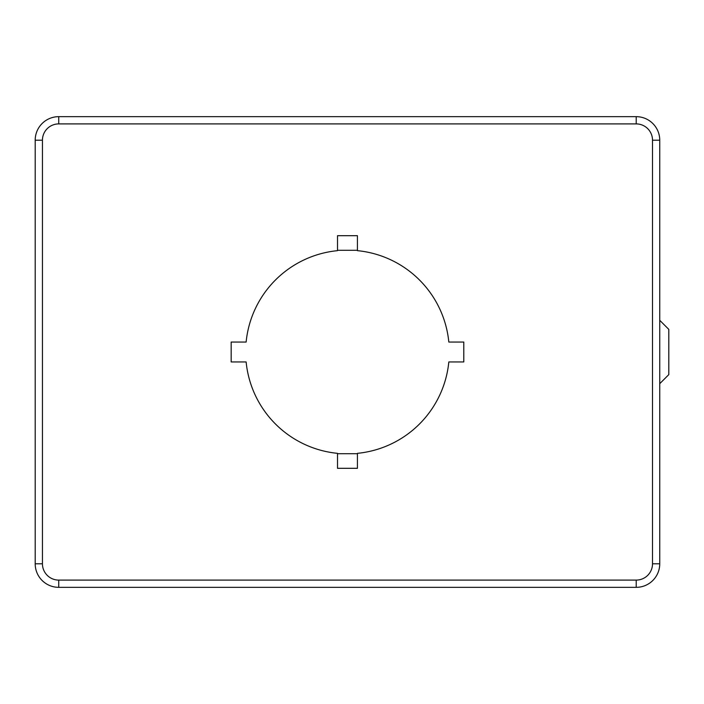 <?xml version="1.0" encoding="UTF-8"?>
<svg xmlns="http://www.w3.org/2000/svg" width="704" height="704" viewBox="0 0 704 704"><rect width="100%" height="100%" fill="white"/><g stroke="black" fill="none" stroke-linecap="round" stroke-linejoin="round"><path stroke-width="1.06" d="M659.745 320.32L668.8 329.375L668.8 374.625L659.745 383.68M337.515 453.719L357.43 453.719M337.515 250.281L357.43 250.281M652.511 140.193L659.745 140.193A23.531 23.531 0 0 0 636.214 116.662L636.214 123.904A16.289 16.289 0 0 1 652.511 140.193L652.511 563.807A16.289 16.289 0 0 1 636.214 580.096L58.731 580.096L58.731 587.338L636.214 587.338A23.531 23.531 0 0 0 659.745 563.807L659.745 140.193A23.531 23.531 0 0 0 636.214 116.662L58.731 116.662A23.531 23.531 0 0 0 35.2 140.193L35.2 563.807A23.531 23.531 0 0 0 58.731 587.338A23.531 23.531 0 0 1 35.2 563.807L42.442 563.807L42.442 140.193L35.2 140.193M231.167 342.047L246.136 342.047A101.825 101.825 0 0 1 337.515 250.659L337.515 235.69L357.43 235.69L357.43 250.659A101.825 101.825 0 0 1 448.818 342.047L463.786 342.047L463.786 361.953L448.818 361.953A101.825 101.825 0 0 1 357.43 453.341L357.43 468.31L337.515 468.31L337.515 453.341A101.825 101.825 0 0 1 246.136 361.953L231.167 361.953L231.167 342.047M636.214 587.338A23.531 23.531 0 0 0 659.745 563.807A23.531 23.531 0 0 1 636.214 587.338L636.214 580.096M652.511 563.807L659.745 563.807M58.731 580.096A16.289 16.289 0 0 1 42.442 563.807M42.442 140.193A16.289 16.289 0 0 1 58.731 123.904L58.731 116.662M58.731 123.904L636.214 123.904"/></g></svg>
